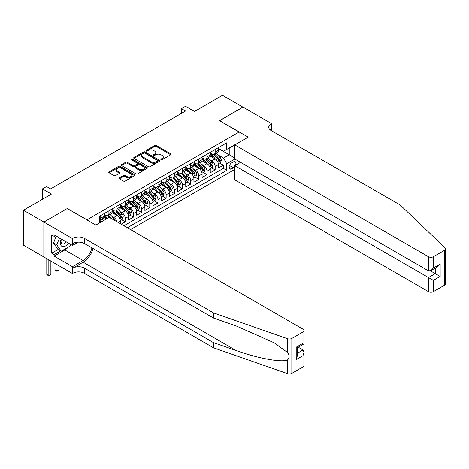 <?xml version="1.0" encoding="UTF-8"?>
<svg xmlns="http://www.w3.org/2000/svg" width="469" height="469" viewBox="0 0 469 469"><rect width="100%" height="100%" fill="white"/><g stroke="black" fill="none" stroke-linecap="round" stroke-linejoin="round"><path stroke-width="0.7" d="M161.084 159.695A0.791 0.457 0 0 0 162.204 159.695L170.728 154.77A1.137 0.657 0 0 0 171.062 154.307A1.137 0.657 0 0 0 170.728 153.844L156.288 145.507A1.137 0.657 0 0 0 154.682 145.507L146.158 150.432A0.791 0.457 0 0 0 145.923 150.754A0.791 0.457 0 0 0 146.158 151.077A0.791 0.457 0 0 0 147.284 151.077L148.386 150.443A3.629 2.099 0 0 1 153.521 150.443L154.723 151.135A3.629 2.099 0 0 1 155.79 152.618A3.629 2.099 0 0 1 154.723 154.102L153.621 154.741A0.791 0.457 0 0 0 153.386 155.063A0.791 0.457 0 0 0 153.621 155.386A0.791 0.457 0 0 0 154.747 155.386L155.849 154.752A3.629 2.099 0 0 1 160.984 154.752L162.186 155.444A3.629 2.099 0 0 1 163.247 156.927A3.629 2.099 0 0 1 162.186 158.411L161.084 159.044A0.791 0.457 0 0 0 160.849 159.372A0.791 0.457 0 0 0 161.084 159.695L161.084 159.044M119.46 177.839A1.137 0.657 0 0 0 119.132 178.302A1.137 0.657 0 0 0 119.46 178.765L123.511 181.104A1.137 0.657 0 0 0 125.117 181.104L134.585 175.641A1.137 0.657 0 0 0 134.92 175.177A1.137 0.657 0 0 0 134.585 174.714L120.146 166.378A1.137 0.657 0 0 0 118.54 166.378L109.072 171.842A1.137 0.657 0 0 0 108.738 172.305A1.137 0.657 0 0 0 109.072 172.768L113.967 175.594A1.137 0.657 0 0 0 115.567 175.594L119.624 173.254A1.137 0.657 0 0 0 119.953 172.791A1.137 0.657 0 0 0 119.624 172.328L117.197 170.927A3.037 1.753 0 0 1 116.306 169.69A3.037 1.753 0 0 1 118.182 168.072A3.037 1.753 0 0 1 121.489 168.447L130.998 173.94A3.037 1.753 0 0 1 131.883 175.177A3.037 1.753 0 0 1 130.013 176.795A3.037 1.753 0 0 1 126.7 176.414L125.117 175.5A1.137 0.657 0 0 0 123.511 175.5L119.46 177.839L119.46 178.765M67.384 208.617L87.005 219.803L239.038 132.024L219.422 120.703L242.924 107.131L222.488 95.336L194.488 111.499L185.501 106.305L181.415 108.667L185.501 111.024L50.629 188.896L46.542 186.533L42.456 188.896L42.456 199.278M67.384 208.476L43.887 222.048L23.45 210.247L51.443 194.084L42.456 188.896M148.468 166.7A1.137 0.657 0 0 0 150.068 166.7L159.536 161.236A1.137 0.657 0 0 0 159.87 160.773A1.137 0.657 0 0 0 159.536 160.31L145.097 151.968A1.137 0.657 0 0 0 143.491 151.968L134.023 157.437A1.137 0.657 0 0 0 133.694 157.901A1.137 0.657 0 0 0 134.023 158.364L148.468 166.7M131.572 159.865A0.791 0.457 0 0 1 132.381 159.976L132.381 159.032L147.061 167.509A1.137 0.657 0 0 1 147.395 167.972A1.137 0.657 0 0 1 147.061 168.435L137.593 173.905A1.137 0.657 0 0 1 135.987 173.905L121.547 165.569L121.547 164.637A1.137 0.657 0 0 0 121.213 165.106A1.137 0.657 0 0 0 121.547 165.569M121.547 164.637L125.598 162.297A1.137 0.657 0 0 1 127.205 162.297L133.061 165.68A1.137 0.657 0 0 0 134.667 165.68L137.353 164.132A1.137 0.657 0 0 0 137.687 163.669A1.137 0.657 0 0 0 137.353 163.206L131.256 159.683A0.791 0.457 0 0 1 131.021 159.36A0.791 0.457 0 0 1 131.513 158.932A0.791 0.457 0 0 1 132.381 159.032M43.846 256.942L23.45 245.17L23.45 210.247M121.172 224.194L125.258 221.831L121.535 219.685M119.935 211.542L121.987 212.727A4.626 2.667 60 0 1 125.258 218.39L128.529 216.502L128.529 219.943L133.43 217.112L129.714 214.966M128.107 206.823L130.159 208.007A4.626 2.667 60 0 1 133.43 213.671L136.702 211.783L136.702 215.224L141.603 212.393L137.886 210.247M136.286 202.104L138.337 203.288A4.626 2.667 60 0 1 141.603 208.951L144.874 207.064L144.874 210.505L149.781 207.673L146.058 205.528M144.458 197.385L146.51 198.569A4.626 2.667 60 0 1 149.781 204.232L153.046 202.344L153.046 205.785L157.953 202.954L154.237 200.808M152.63 192.665L154.682 193.849A4.626 2.667 60 0 1 157.953 199.513L161.225 197.625L161.225 201.066L166.126 198.235L162.409 196.089M160.808 187.946L162.86 189.13A4.626 2.667 60 0 1 166.126 194.793L169.397 192.906L169.397 196.347L174.304 193.515L170.581 191.37M168.981 183.227L171.033 184.411A4.626 2.667 60 0 1 174.304 190.074L177.569 188.186L177.569 191.628L182.476 188.802L178.753 186.65M177.153 178.507L179.205 179.691A4.626 2.667 60 0 1 182.476 185.355L185.747 183.467L185.747 186.914L190.649 184.083L186.932 181.931M185.325 173.788L187.377 174.972A4.626 2.667 60 0 1 190.649 180.635L193.92 178.748L193.92 182.195L198.821 179.363L195.104 177.212M193.504 169.069L195.555 170.253A4.626 2.667 60 0 1 198.821 175.916L202.092 174.028L202.092 177.475L206.999 174.644L203.276 172.492M201.676 164.349L203.728 165.534A4.626 2.667 60 0 1 206.999 171.197L210.264 169.309L210.264 172.756L215.171 169.925L215.171 166.477A4.626 2.667 -120 0 0 211.9 160.814L209.848 159.63M211.455 167.773L215.171 169.925M106.539 218.906L103.854 217.358M120.351 223.719L120.351 221.221A4.626 2.667 -120 0 0 117.086 215.558L112.027 212.639M116.892 221.72A4.626 2.667 60 0 0 113.815 217.446L111.763 216.262M128.529 216.502A4.626 2.667 -120 0 0 125.258 210.839L120.205 207.919M136.702 211.783A4.626 2.667 -120 0 0 133.43 206.12L128.377 203.2M144.874 207.064A4.626 2.667 -120 0 0 141.603 201.4L136.549 198.481M153.046 202.344A4.626 2.667 -120 0 0 149.781 196.681L144.722 193.761M161.225 197.625A4.626 2.667 -120 0 0 157.953 191.962L152.9 189.042M169.397 192.906A4.626 2.667 -120 0 0 166.126 187.242L161.072 184.323M177.569 188.186A4.626 2.667 -120 0 0 174.304 182.523L169.245 179.604M185.747 183.467A4.626 2.667 -120 0 0 182.476 177.804L177.423 174.884M193.92 178.748A4.626 2.667 -120 0 0 190.649 173.084L185.595 170.165M202.092 174.028A4.626 2.667 -120 0 0 198.821 168.365L193.767 165.446M210.264 169.309A4.626 2.667 -120 0 0 206.999 163.646L201.94 160.726M235.491 165.27A3.582 2.069 120 0 0 235.192 161.723A3.582 2.069 120 0 0 233.398 161.899L231.604 162.936A3.582 2.069 120 0 0 229.259 166.096A3.582 2.069 120 0 0 229.81 168.969A3.582 2.069 120 0 0 231.604 168.787L233.398 167.75A3.582 2.069 120 0 0 234.746 166.524M130.529 229.599L234.746 169.426M239.038 132.024L239.038 142.406M239.038 161.477L239.038 163.218M127.339 227.758L226.779 170.347L226.779 163.74L223.508 158.076L218.026 154.911M95.787 225.02L99.264 223.015L99.264 216.408L226.779 142.787L226.779 149.394L235.772 144.294M234.869 159.067L226.779 163.74M104.007 214.427L105.642 215.371A4.626 2.667 60 0 0 107.952 215.599L111.223 213.712A4.626 2.667 -120 0 0 112.179 211.595L112.179 208.951M112.179 209.707L113.815 210.651A4.626 2.667 60 0 0 116.124 210.88L119.396 208.992A4.626 2.667 -120 0 0 120.351 206.876L120.351 204.232M120.351 204.988L121.987 205.932A4.626 2.667 60 0 0 124.297 206.161L127.568 204.273A4.626 2.667 -120 0 0 128.529 202.157L128.529 199.513M128.529 200.269L130.159 201.213A4.626 2.667 60 0 0 132.475 201.441L135.746 199.554A4.626 2.667 -120 0 0 136.702 197.437L136.702 194.793M136.702 195.55L138.337 196.493A4.626 2.667 60 0 0 140.647 196.722L143.919 194.834A4.626 2.667 -120 0 0 144.874 192.718L144.874 190.074M144.874 190.83L146.51 191.774A4.626 2.667 60 0 0 148.82 192.003L152.091 190.115A4.626 2.667 -120 0 0 153.046 187.999L153.046 185.355M153.046 186.111L154.682 187.055A4.626 2.667 60 0 0 156.998 187.283L160.263 185.396A4.626 2.667 -120 0 0 161.225 183.279L161.225 180.635M161.225 181.392L162.86 182.335A4.626 2.667 60 0 0 165.17 182.564L168.441 180.676A4.626 2.667 -120 0 0 169.397 178.56L169.397 175.916M169.397 176.672L171.033 177.616A4.626 2.667 60 0 0 173.342 177.845L176.614 175.957A4.626 2.667 -120 0 0 177.569 173.841L177.569 171.197M177.569 171.953L179.205 172.897A4.626 2.667 60 0 0 181.521 173.125L184.786 171.238A4.626 2.667 -120 0 0 185.747 169.121L185.747 166.477M185.747 167.234L187.377 168.178A4.626 2.667 60 0 0 189.693 168.406L192.964 166.518A4.626 2.667 -120 0 0 193.92 164.402L193.92 161.758M193.92 162.514L195.555 163.458A4.626 2.667 60 0 0 197.865 163.687L201.137 161.799A4.626 2.667 -120 0 0 202.092 159.683L202.092 157.039M202.092 157.795L203.728 158.739A4.626 2.667 60 0 0 206.038 158.968L209.309 157.08A4.626 2.667 -120 0 0 210.264 154.963L210.264 152.319M123.91 225.777L223.344 168.365L223.344 165.205L218.443 168.037L218.443 164.59A4.626 2.667 -120 0 0 215.171 158.927L210.118 156.007M210.264 153.076L211.9 154.02A4.626 2.667 -120 0 0 214.216 154.248A4.626 2.667 -120 0 0 215.171 152.132L215.171 149.488M214.216 154.248L217.481 152.361A4.626 2.667 -120 0 0 218.443 150.244L218.443 147.6M100.735 215.558L100.735 218.202A4.626 2.667 60 0 1 99.78 220.319A4.626 2.667 60 0 1 99.264 220.5M99.78 220.319L103.045 218.431A4.626 2.667 -120 0 0 104.007 216.315L104.007 213.671M108.908 210.839L108.908 213.483A4.626 2.667 60 0 1 107.952 215.599M117.086 206.12L117.086 208.764A4.626 2.667 60 0 1 116.124 210.88M125.258 201.4L125.258 204.044A4.626 2.667 60 0 1 124.297 206.161M133.43 196.681L133.43 199.325A4.626 2.667 60 0 1 132.475 201.441M141.603 191.962L141.603 194.606A4.626 2.667 60 0 1 140.647 196.722M149.781 187.242L149.781 189.886A4.626 2.667 60 0 1 148.82 192.003M157.953 182.523L157.953 185.167A4.626 2.667 60 0 1 156.998 187.283M166.126 177.804L166.126 180.448A4.626 2.667 60 0 1 165.17 182.564M174.304 173.084L174.304 175.728A4.626 2.667 60 0 1 173.342 177.845M182.476 168.365L182.476 171.009A4.626 2.667 60 0 1 181.521 173.125M190.649 163.646L190.649 166.29A4.626 2.667 60 0 1 189.693 168.406M198.821 158.927L198.821 161.571A4.626 2.667 60 0 1 197.865 163.687M206.999 154.207L206.999 156.851A4.626 2.667 60 0 1 206.038 158.968M206.999 171.197L206.999 174.644M198.821 175.916L198.821 179.363M190.649 180.635L190.649 184.083M182.476 185.355L182.476 188.802M174.304 190.074L174.304 193.515M166.126 194.793L166.126 198.235M157.953 199.513L157.953 202.954M149.781 204.232L149.781 207.673M141.603 208.951L141.603 212.393M133.43 213.671L133.43 217.112M125.258 218.39L125.258 221.831M223.508 158.076L229.23 154.776L229.23 147.975L235.772 144.2M218.443 148.544L234.746 157.959M218.443 148.356L223.508 151.282L226.779 149.394M181.415 108.667L181.415 113.387M219.627 163.054L223.344 165.205M223.344 168.365L226.779 170.347M161.4 159.806L162.186 159.354A3.629 2.099 0 0 0 163.247 157.871L163.247 156.927M155.79 152.618L155.79 153.562A3.629 2.099 0 0 1 154.723 155.046L153.938 155.497M170.728 153.844L170.728 154.77L156.288 146.451A1.137 0.657 0 0 0 154.682 146.451L146.475 151.188M159.524 161.242L145.097 152.912A1.137 0.657 0 0 0 143.491 152.912L134.04 158.37M157.531 161.096A0.791 0.457 0 0 0 157.766 160.773A0.791 0.457 0 0 0 157.531 160.445L144.857 153.129A0.791 0.457 0 0 0 143.731 153.129L142.57 153.803A3.629 2.099 0 0 0 141.503 155.28A3.629 2.099 0 0 0 142.57 156.763L151.235 161.77A3.629 2.099 0 0 0 156.37 161.77L157.531 161.096L157.531 162.04A0.791 0.457 0 0 0 157.766 161.717L157.766 160.773M141.503 155.28L141.503 156.224A3.629 2.099 0 0 0 142.57 157.707L142.57 156.763M157.531 162.04L156.37 162.714A3.629 2.099 0 0 1 151.235 162.714L142.57 157.707M121.565 165.575L125.598 163.241L125.598 162.297M137.687 163.669L137.687 164.613A1.137 0.657 0 0 1 137.353 165.076L134.667 166.624A1.137 0.657 0 0 1 133.061 166.624L127.205 163.241A1.137 0.657 0 0 0 125.598 163.241M132.381 159.976L147.049 168.447M139.141 169.192A3.037 1.753 0 0 0 142.447 169.573A3.037 1.753 0 0 0 144.323 167.949A3.037 1.753 0 0 0 143.432 166.712L140.079 164.777A1.137 0.657 0 0 0 138.478 164.777L135.787 166.331A1.137 0.657 0 0 0 135.459 166.794A1.137 0.657 0 0 0 135.787 167.257L139.141 169.192L139.141 170.136A3.037 1.753 0 0 0 142.447 170.517A3.037 1.753 0 0 0 144.323 168.893L144.323 167.949M135.459 166.794L135.459 167.738A1.137 0.657 0 0 0 135.787 168.201L135.787 167.257M139.141 170.136L135.787 168.201M131.883 175.177L131.883 176.121A3.037 1.753 0 0 1 130.013 177.739A3.037 1.753 0 0 1 126.7 177.358L125.117 176.444A1.137 0.657 0 0 0 123.511 176.444L119.478 178.777M116.306 169.69L116.306 170.634A3.037 1.753 0 0 0 117.197 171.871L117.197 170.927M119.607 173.266L117.197 171.871M134.585 174.714L134.585 175.641L120.146 167.322A1.137 0.657 0 0 0 118.54 167.322L109.084 172.78L109.072 171.842M218.372 163.781L220.483 162.561L221.304 160.199A3.066 1.77 -120 0 0 220.108 157.326L216.373 153M215.629 159.226L211.197 154.096A8.841 5.106 -120 0 0 210.264 153.123M213.196 157.783L210.722 154.917A7.34 4.239 -120 0 0 210.264 154.424M213.8 154.412L217.575 158.786A3.066 1.77 60 0 1 218.665 160.896C219.129 161.512 219.457 161.324 219.65 160.334A3.066 1.77 -120 0 0 218.554 158.223L214.82 153.896M214.022 154.342L218.079 159.044A1.559 0.903 60 0 1 218.472 159.653L219.65 160.334M218.665 160.896L218.888 161.26M61.21 238.938A7.516 4.338 120 0 0 62.969 246.635A7.516 4.338 120 0 0 68.574 243.188M61.462 239.084A5.141 2.972 120 0 0 62.09 243.687A5.141 2.972 120 0 0 62.84 243.921A5.141 2.972 120 0 0 66.387 241.928M70.684 244.408L70.039 246.067L61.216 251.161L57.945 249.274L53.53 242.995L56.227 236.059M61.216 251.161L56.802 244.882L59.493 237.947M53.53 242.995L56.802 244.882M240.55 162.35L234.746 165.698L234.746 179.809L428.473 291.654L428.473 277.542L435.255 273.626L435.255 268.098M234.746 165.698L433.379 280.374L433.379 291.654L444.536 285.211L444.536 250.288A3.471 2.005 0 0 0 445.55 248.875A3.471 2.005 0 0 0 445.052 247.837L400.274 205.059L271.123 130.493A8.09 4.672 180 0 1 268.755 127.187A8.09 4.672 180 0 1 271.123 123.886L271.574 123.628L242.965 107.108L219.545 120.773M219.545 120.627L248.154 137.147L234.746 144.886L428.473 256.731A3.471 2.005 0 0 0 433.379 256.731L444.536 250.288M271.574 123.628L271.328 130.611M234.746 144.886L234.746 158.997L428.473 270.842L428.473 256.731M445.55 248.875L445.55 283.798A3.471 2.005 180 0 1 444.536 285.211M433.379 291.654A3.471 2.005 180 0 1 428.473 291.654M270.103 129.772A8.09 4.672 180 0 1 271.123 129.051L271.123 123.886M430.436 270.842L440.162 276.458L433.379 280.374M433.379 256.731L433.379 268.01L430.923 270.601L428.473 270.842M433.379 268.01L440.162 264.094L437.706 266.685L430.923 270.601M303.003 366.928L303.003 355.649L304.018 352.231L304.018 365.509A3.471 2.005 180 0 1 303.003 366.928L291.841 373.365A3.471 2.005 180 0 1 287.597 373.664L213.495 347.81L213.495 342.646L84.344 268.08A8.09 4.672 -0 0 0 72.9 268.08L83.119 262.183A15.055 8.694 120 0 0 93.067 248.529M213.495 342.646L236.218 350.572C257.932 358.398 282.197 362.783 287.597 359.858C289.566 357.841 289.566 355.408 287.597 352.553L274.265 342.862L236.218 325.984L213.495 318.058L84.344 243.493A8.09 4.672 -0 0 0 72.9 243.493L72.9 238.328L72.455 238.586L43.846 222.072L67.26 208.547L95.869 225.067L109.277 217.329L303.003 329.174A3.471 2.005 -0 0 1 304.018 330.586A3.471 2.005 -0 0 1 303.003 332.005L291.841 338.448L291.841 373.365M213.495 347.81L84.344 273.251A8.09 4.672 -0 0 0 72.9 273.251L72.455 273.509L43.846 256.994L43.846 222.072M213.495 318.058L213.495 312.893L84.344 238.328A8.09 4.672 -0 0 0 72.9 238.328M287.597 352.553L287.597 338.741L213.495 312.893M68.415 247.005A13.003 7.51 -60 0 1 64.81 249.936L54.146 256.097L54.146 254.585L60.642 250.833M55.453 235.614L54.146 236.37L51.69 234.951L51.69 253.166L54.146 254.585M54.146 236.37L54.146 234.858L72.455 245.428L72.455 238.586M72.455 273.509L72.455 266.668L83.119 260.506A13.003 7.51 120 0 0 91.924 247.872M54.146 256.097L72.455 266.668M298.214 347.218L303.003 349.985L304.018 352.231M78.159 242.133L72.455 245.428M287.597 338.741A3.471 2.005 -0 0 0 291.841 338.448M51.69 253.166L58.191 249.414M303.003 355.649L296.215 359.565L297.235 356.147L297.235 347.787L304.018 343.871L304.018 330.586M296.215 359.565L296.215 347.201C297.539 347.963 297.539 347.963 296.215 347.201L303.003 343.285C304.322 344.047 304.322 344.047 303.003 343.285L303.003 332.005M210.2 168.5L212.31 167.281L213.125 164.918A3.066 1.77 -120 0 0 211.935 162.045L208.201 157.719M207.45 163.945L203.024 158.815A8.841 5.106 -120 0 0 202.092 157.842M205.023 162.503L202.544 159.636A7.34 4.239 -120 0 0 202.092 159.143M205.621 159.132L209.403 163.505A3.066 1.77 60 0 1 210.493 165.616C210.956 166.231 211.279 166.044 211.472 165.053A3.066 1.77 -120 0 0 210.382 162.942L206.647 158.616M205.844 159.061L209.907 163.763A1.559 0.903 60 0 1 210.3 164.373L211.472 165.053M210.493 165.616L210.716 165.979M202.022 173.219L204.138 172L204.953 169.637A3.066 1.77 -120 0 0 203.763 166.765L200.029 162.438M199.278 168.664L194.846 163.534A8.841 5.106 -120 0 0 193.92 162.561M196.851 167.222L194.371 164.355A7.34 4.239 -120 0 0 193.92 163.863M197.449 163.851L201.224 168.224A3.066 1.77 60 0 1 202.321 170.335C202.778 170.951 203.106 170.763 203.3 169.772A3.066 1.77 -120 0 0 202.209 167.662L198.475 163.335M197.672 163.781L201.729 168.482A1.559 0.903 60 0 1 202.121 169.092L203.3 169.772M202.321 170.335L202.544 170.698M193.849 177.939L195.96 176.719L196.781 174.357A3.066 1.77 -120 0 0 195.585 171.484L191.85 167.157M191.106 173.383L186.674 168.254A8.841 5.106 -120 0 0 185.747 167.281M188.673 171.941L186.199 169.075A7.34 4.239 -120 0 0 185.747 168.582M189.277 168.57L193.052 172.944A3.066 1.77 60 0 1 194.143 175.054C194.606 175.67 194.934 175.482 195.127 174.486A3.066 1.77 -120 0 0 194.031 172.381L190.297 168.054M189.499 168.5L193.556 173.202A1.559 0.903 60 0 1 193.949 173.811L195.127 174.486M194.143 175.054L194.365 175.418M185.677 182.658L187.788 181.439L188.608 179.076A3.066 1.77 -120 0 0 187.412 176.203L183.678 171.877M182.928 178.103L178.501 172.973A8.841 5.106 -120 0 0 177.569 172M180.501 176.661L178.021 173.794A7.34 4.239 -120 0 0 177.569 173.301M181.098 173.29L184.88 177.663A3.066 1.77 60 0 1 185.97 179.774C186.433 180.389 186.756 180.202 186.949 179.205A3.066 1.77 -120 0 0 185.859 177.1L182.124 172.774M181.321 173.219L185.384 177.921A1.559 0.903 60 0 1 185.777 178.531L186.949 179.205M185.97 179.774L186.193 180.137M177.505 187.377L179.615 186.158L180.43 183.795A3.066 1.77 -120 0 0 179.24 180.923L175.506 176.596M174.755 182.822L170.329 177.692A8.841 5.106 -120 0 0 169.397 176.719M172.328 181.38L169.848 178.513A7.34 4.239 -120 0 0 169.397 178.021M172.926 178.009L176.707 182.382A3.066 1.77 60 0 1 177.798 184.493C178.255 185.108 178.583 184.921 178.777 183.924A3.066 1.77 -120 0 0 177.687 181.814L173.952 177.493M173.149 177.939L177.206 182.64A1.559 0.903 60 0 1 177.604 183.25L178.777 183.924M177.798 184.493L178.021 184.856M169.327 192.097L171.443 190.877L172.258 188.515A3.066 1.77 -120 0 0 171.062 185.642L167.327 181.315M166.583 187.541L162.151 182.412A8.841 5.106 -120 0 0 161.225 181.439M164.15 186.099L161.676 183.232A7.34 4.239 -120 0 0 161.225 182.74M164.754 182.728L168.529 187.102A3.066 1.77 60 0 1 169.626 189.212C170.083 189.828 170.411 189.64 170.605 188.644A3.066 1.77 -120 0 0 169.514 186.533L165.78 182.212M164.977 182.658L169.033 187.354A1.559 0.903 60 0 1 169.426 187.969L170.605 188.644M169.626 189.212L169.848 189.576M161.154 196.816L163.265 195.596L164.086 193.234A3.066 1.77 -120 0 0 162.89 190.361L159.155 186.035M158.405 192.261L153.979 187.131A8.841 5.106 -120 0 0 153.046 186.158M155.978 190.819L153.504 187.952A7.34 4.239 -120 0 0 153.046 187.459M156.582 187.448L160.357 191.821A3.066 1.77 60 0 1 161.447 193.932C161.911 194.547 162.239 194.359 162.432 193.363A3.066 1.77 -120 0 0 161.336 191.252L157.602 186.932M156.798 187.377L160.861 192.073A1.559 0.903 60 0 1 161.254 192.689L162.432 193.363M161.447 193.932L161.67 194.295M152.982 201.535L155.092 200.316L155.907 197.953A3.066 1.77 -120 0 0 154.717 195.081L150.983 190.754M150.232 196.98L145.806 191.85A8.841 5.106 -120 0 0 144.874 190.877M147.805 195.538L145.326 192.671A7.34 4.239 -120 0 0 144.874 192.179M148.403 192.167L152.185 196.54A3.066 1.77 60 0 1 153.275 198.651C153.732 199.266 154.061 199.079 154.254 198.082A3.066 1.77 -120 0 0 153.164 195.972L149.429 191.651M148.626 192.097L152.689 196.792A1.559 0.903 60 0 1 153.082 197.408L154.254 198.082M153.275 198.651L153.498 199.014M144.804 206.254L146.92 205.035L147.735 202.672A3.066 1.77 -120 0 0 146.545 199.794L142.811 195.473M142.06 201.699L137.628 196.57A8.841 5.106 -120 0 0 136.702 195.596M139.633 200.257L137.153 197.39A7.34 4.239 -120 0 0 136.702 196.898M140.231 196.886L144.006 201.26A3.066 1.77 60 0 1 145.103 203.37C145.56 203.986 145.888 203.798 146.082 202.801A3.066 1.77 -120 0 0 144.991 200.691L141.257 196.37M140.454 196.816L144.511 201.512A1.559 0.903 60 0 1 144.903 202.127L146.082 202.801M145.103 203.37L145.326 203.734M136.631 210.974L138.742 209.754L139.563 207.392A3.066 1.77 -120 0 0 138.367 204.513L134.632 200.193M133.888 206.419L129.456 201.289A8.841 5.106 -120 0 0 128.529 200.316M131.455 204.976L128.981 202.11A7.34 4.239 -120 0 0 128.529 201.617M132.059 201.606L135.834 205.979A3.066 1.77 60 0 1 136.925 208.089C137.388 208.705 137.716 208.517 137.909 207.521A3.066 1.77 -120 0 0 136.813 205.41L133.079 201.09M132.281 201.535L136.338 206.231A1.559 0.903 60 0 1 136.731 206.847L137.909 207.521M136.925 208.089L137.147 208.453M128.459 215.693L130.57 214.474L131.39 212.111A3.066 1.77 -120 0 0 130.194 209.233L126.46 204.912M125.71 211.138L121.283 206.008A8.841 5.106 -120 0 0 120.351 205.035M123.283 209.696L120.803 206.829A7.34 4.239 -120 0 0 120.351 206.337M123.88 206.325L127.662 210.698A3.066 1.77 60 0 1 128.752 212.809C129.215 213.424 129.538 213.237 129.731 212.24A3.066 1.77 -120 0 0 128.641 210.13L124.906 205.809M124.103 206.254L128.166 210.95A1.559 0.903 60 0 1 128.559 211.566L129.731 212.24M128.752 212.809L128.975 213.172M120.287 220.412L122.397 219.193L123.212 216.83A3.066 1.77 -120 0 0 122.022 213.952L118.288 209.631M117.537 215.857L113.111 210.728A8.841 5.106 -120 0 0 112.179 209.754M115.11 214.415L112.63 211.548A7.34 4.239 -120 0 0 112.179 211.056M115.708 211.044L119.489 215.418A3.066 1.77 60 0 1 120.58 217.528C121.037 218.144 121.365 217.956 121.559 216.959A3.066 1.77 -120 0 0 120.469 214.849L116.734 210.528M115.931 210.974L119.988 215.67A1.559 0.903 60 0 1 120.381 216.285L121.559 216.959M120.58 217.528L120.803 217.892M114.882 220.559A3.066 1.77 -120 0 0 113.844 218.671L110.109 214.351M107.46 218.372L104.933 215.447A8.841 5.106 -120 0 0 104.007 214.474M106.668 218.83L104.458 216.268A7.34 4.239 -120 0 0 104.007 215.775M111.429 218.566L108.556 215.248M107.759 215.693L109.207 217.37M107.536 215.763L109.013 217.475M103.373 220.735L101.937 219.07M101.82 221.632L100.384 219.967M99.58 220.412L101.028 222.089M99.364 220.483L100.841 222.195M57.007 264.592L57.007 270.865L59.047 269.687L59.047 265.771M59.047 269.687L57.007 271.387L54.961 269.687L54.961 263.408M54.961 269.687L57.007 270.865L57.007 271.387M48.829 259.873L48.829 275.584L50.875 274.406L50.875 261.051M50.875 274.406L48.829 276.106L46.789 274.406L46.789 258.689M46.789 274.406L48.829 275.584L48.829 276.106M113.815 217.446L117.086 215.558M121.987 212.727L125.258 210.839M130.159 208.007L133.43 206.12M138.337 203.288L141.603 201.4M146.51 198.569L149.781 196.681M154.682 193.849L157.953 191.962M162.86 189.13L166.126 187.242M171.033 184.411L174.304 182.523M179.205 179.691L182.476 177.804M187.377 174.972L190.649 173.084M195.555 170.253L198.821 168.365M203.728 165.534L206.999 163.646M211.9 160.814L215.171 158.927M215.171 152.132L218.443 150.244M100.735 218.202L104.007 216.315M108.908 213.483L112.179 211.595M117.086 208.764L120.351 206.876M125.258 204.044L128.529 202.157M133.43 199.325L136.702 197.437M141.603 194.606L144.874 192.718M149.781 189.886L153.046 187.999M157.953 185.167L161.225 183.279M166.126 180.448L169.397 178.56M174.304 175.728L177.569 173.841M182.476 171.009L185.747 169.121M190.649 166.29L193.92 164.402M198.821 161.571L202.092 159.683M206.999 156.851L210.264 154.963M215.171 166.477L218.443 164.59M118.188 222.47L120.351 221.221M229.482 165.487L233.398 167.75M229.065 167.327L231.604 168.787M162.186 159.354L162.186 158.411M153.621 155.386L153.621 154.741M154.723 155.046L154.723 154.102M146.158 151.077L146.158 150.432M154.682 146.451L154.682 145.507M156.288 146.451L156.288 145.507M134.023 158.364L134.023 157.437M143.491 152.912L143.491 151.968M145.097 152.912L145.097 151.968M159.536 161.236L159.536 160.31M151.235 162.714L151.235 161.77M156.37 162.714L156.37 161.77M127.205 163.241L127.205 162.297M133.061 166.624L133.061 165.68M134.667 166.624L134.667 165.68M137.353 165.076L137.353 164.132M147.061 168.435L147.061 167.509M123.511 176.444L123.511 175.5M125.117 176.444L125.117 175.5M126.7 177.358L126.7 176.414M119.624 173.254L119.624 172.328M118.54 167.322L118.54 166.378M120.146 167.322L120.146 166.378M217.903 162.21L221.28 160.257M211.197 154.096L211.619 153.855M218.554 158.223L220.108 157.326M216.115 159.63L217.575 158.786M440.162 264.094L440.162 276.458M236.218 350.572L83.119 262.183M84.344 243.493L84.344 238.328M84.344 268.08L84.344 273.251M287.597 373.664L287.597 359.858M72.9 268.08L72.9 273.251M64.81 249.936L83.119 260.506M297.235 353.315L303.003 349.985M209.731 166.929L213.108 164.977M203.024 158.815L203.446 158.575M210.382 162.942L211.935 162.045M207.937 164.349L209.403 163.505M201.559 171.648L204.935 169.696M194.846 163.534L195.268 163.294M202.209 167.662L203.763 166.765M199.765 169.069L201.224 168.224M193.38 176.367L196.757 174.415M186.674 168.254L187.096 168.013M194.031 172.381L195.585 171.484M191.592 173.788L193.052 172.944M185.208 181.087L188.585 179.135M178.501 172.973L178.924 172.733M185.859 177.1L187.412 176.203M183.42 178.507L184.88 177.663M177.036 185.806L180.413 183.854M170.329 177.692L170.745 177.452M177.687 181.814L179.24 180.923M175.242 183.227L176.707 182.382M168.863 190.525L172.24 188.573M162.151 182.412L162.573 182.171M169.514 186.533L171.062 185.642M167.07 187.946L168.529 187.102M160.685 195.245L164.062 193.292M153.979 187.131L154.401 186.891M161.336 191.252L162.89 190.361M158.897 192.665L160.357 191.821M152.513 199.964L155.89 198.012M145.806 191.85L146.228 191.61M153.164 195.972L154.717 195.081M150.719 197.385L152.185 196.54M144.341 204.683L147.717 202.731M137.628 196.57L138.05 196.329M144.991 200.691L146.545 199.794M142.547 202.104L144.006 201.26M136.162 209.403L139.539 207.45M129.456 201.289L129.878 201.049M136.813 205.41L138.367 204.513M134.374 206.823L135.834 205.979M127.99 214.122L131.367 212.17M121.283 206.008L121.706 205.768M128.641 210.13L130.194 209.233M126.202 211.542L127.662 210.698M119.818 218.841L123.195 216.889M113.111 210.728L113.527 210.487M120.469 214.849L122.022 213.952M118.024 216.262L119.489 215.418M104.933 215.447L105.355 215.207M112.73 219.316L113.844 218.671"/></g></svg>
